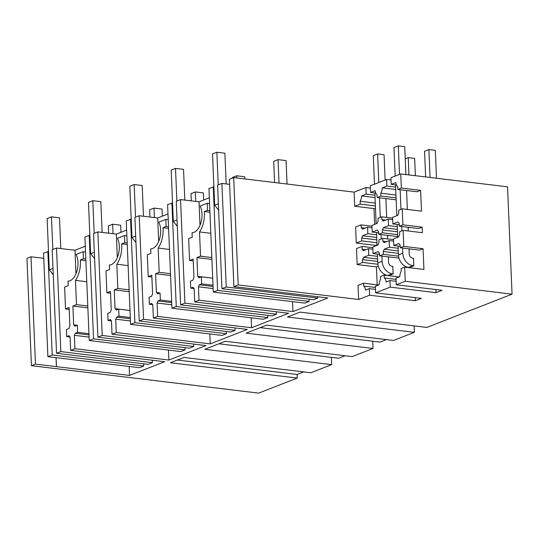 <?xml version="1.0" encoding="UTF-8"?>
<svg xmlns="http://www.w3.org/2000/svg" width="539" height="539" viewBox="0 0 539 539"><rect width="100%" height="100%" fill="white"/><g stroke="black" fill="none" stroke-linecap="round" stroke-linejoin="round"><path stroke-width="0.81" d="M129.151 366.48L129.522 375.42L35.473 364.115L30.979 256.78L26.95 258.349L31.451 365.685L258.7 393.126L297.245 378.068L297.097 374.484L303.713 371.897M396.441 184.978L391.206 184.351L390.93 177.769L400.753 173.935L507.549 186.831L512.05 294.166L426.888 327.429L300.014 312.108L287.496 316.999L414.37 332.32L414.1 325.886M297.245 378.068L170.371 362.747L183.967 357.438L310.841 372.759L331.674 364.62L204.8 349.299L225.315 341.288L352.189 356.609L373.022 348.47L246.148 333.149L266.664 325.138L393.537 340.453L414.37 332.32M260.249 327.645L379.995 342.103L386.409 339.597M373.022 348.47L372.719 341.221M218.901 343.794L338.647 358.253L345.061 355.747M331.674 364.62L331.37 357.37M69.187 309.366L65.522 308.921L69.113 307.52L69.902 326.29A6.293 3.477 -83.1 0 0 68.904 328.581L66.391 329.558L66.688 336.612L69.046 335.689A6.791 3.746 -83.1 0 0 70.104 336.99L70.663 350.37L74.928 348.699L168.882 360.045L205.965 345.56L112.011 334.22L116.276 332.55L210.23 343.895L247.313 329.41L153.359 318.064L157.624 316.4L251.578 327.746L288.661 313.26L194.707 301.914L196.843 301.079L199.012 300.236L292.96 311.576L327.84 297.959L233.886 286.613L238.191 284.929L358.637 299.475L369.565 295.21L369.289 288.628L375.461 289.376M70.663 350.37L164.617 361.716L129.522 375.42M31.451 365.685L35.473 364.115M369.565 295.21L415.333 300.735L421.377 298.377L375.609 292.845L390.236 287.132L436.011 292.657L442.054 290.299L396.28 284.774L405.254 281.27L512.05 294.166M43.767 258.302L30.979 256.78M47.89 356.67L52.202 354.985L143.745 366.035L139.433 367.719L47.89 356.67L43.551 253.101L48.503 251.491M152.294 360.227L152.396 362.659L60.86 351.603L56.548 353.288L52.202 249.719L56.514 248.034L74.988 250.264L85.29 246.242M89.211 235.267L93.55 338.836L89.238 340.52L84.899 236.951L89.851 235.341M193.642 344.077L193.75 346.503L102.208 335.453L97.896 337.138L93.55 233.569L97.862 231.885L116.336 234.115L126.638 230.092M130.559 219.11L134.898 322.679L130.586 324.363L126.247 220.795L131.199 219.191M234.991 327.921L235.098 330.353L143.556 319.304L139.244 320.988L134.898 217.419L139.21 215.735L157.684 217.965L167.986 213.936M171.907 202.96L176.246 306.529L171.934 308.214L167.595 204.645L172.547 203.041M276.339 311.771L276.446 314.203L184.904 303.147L180.592 304.831L176.246 201.269L180.558 199.578L199.032 201.808L209.334 197.786M213.255 186.811L217.594 290.38L213.282 292.064L208.943 188.495L213.895 186.885M317.734 296.733L317.794 298.054L226.252 286.997L221.94 288.682L217.594 185.113L221.906 183.428L229.601 184.358M233.886 286.613L229.392 179.278L233.69 177.594L238.191 284.929M370.354 188.077L365.914 187.538L354.143 192.14L233.69 177.594M391.024 179.999L386.591 179.467L370.259 185.847L370.536 192.423L375.764 193.056M400.753 173.935L401.346 188.057L397.789 189.445L397.674 186.602A6.306 3.477 96.9 0 1 395.855 182.532L391.206 184.351M405.254 281.27L404.661 267.142L423.93 269.473L423.061 248.701L403.792 246.377L403.118 230.369L422.387 232.7L422.158 227.162L402.889 224.83L402.215 208.822L421.485 211.153L420.615 190.382L401.346 188.057M297.097 374.484L177.351 360.025M193.231 260.91L189.566 260.465L188.657 238.642L192.241 237.241L192.052 232.727A15.516 8.563 -83.1 0 0 193.959 232.349A15.516 8.563 -83.1 0 0 199.302 226.831A15.516 8.563 -83.1 0 0 200.151 206.006L207.165 203.27L207.461 210.318L204.355 211.531A19.876 10.969 -83.1 0 1 199.511 231.932L200.528 256.187L196.944 257.588L197.732 276.359A6.293 3.477 -83.1 0 1 198.884 277.807L201.397 276.824L201.694 283.878L212.999 285.239M189.566 260.465L193.157 259.064L193.946 277.841A6.293 3.477 -83.1 0 0 192.949 280.125L190.435 281.109L190.732 288.156L193.097 287.233A6.791 3.746 -83.1 0 0 194.148 288.54L194.707 301.914M199.012 300.236L198.453 286.809A6.791 3.746 -83.1 0 0 199.329 284.801L201.694 283.878M171.934 308.214L263.477 319.27L267.789 317.586L267.694 315.355M251.578 327.746L251.161 317.781M180.592 304.831L272.134 315.888L276.446 314.203M157.624 316.4L157.065 303.026L171.793 304.798M157.065 303.026A6.791 3.746 -83.1 0 0 157.981 300.951L160.346 300.028L160.049 292.973L157.536 293.957A6.293 3.477 -83.1 0 0 156.384 292.509L155.596 273.738L159.18 272.336L158.163 248.081A19.876 10.969 -83.1 0 0 163.007 227.68L166.113 226.474L165.817 219.42L158.803 222.162A15.516 8.563 -83.1 0 1 157.954 242.981A15.516 8.563 -83.1 0 1 152.611 248.499A15.516 8.563 -83.1 0 1 150.704 248.877L150.893 253.391L147.309 254.792L148.218 276.622L151.809 275.22L152.598 293.991A6.293 3.477 -83.1 0 0 151.6 296.275L149.087 297.258L149.384 304.306L151.742 303.383A6.791 3.746 -83.1 0 0 152.8 304.69L153.359 318.064M130.586 324.363L222.129 335.42L226.441 333.735L226.346 331.505M210.23 343.895L209.812 333.931M139.244 320.988L230.78 332.037L235.098 330.353M116.276 332.55L115.717 319.176L130.445 320.954M115.717 319.176A6.791 3.746 -83.1 0 0 116.633 317.1L118.998 316.177L118.701 309.13L116.188 310.107A6.293 3.477 -83.1 0 0 115.036 308.665L114.248 289.888L117.832 288.486L116.815 264.231A19.876 10.969 -83.1 0 0 121.659 243.837L124.765 242.624L124.469 235.57L117.455 238.312A15.516 8.563 -83.1 0 1 116.606 259.131A15.516 8.563 -83.1 0 1 111.263 264.656A15.516 8.563 -83.1 0 1 109.356 265.026L109.545 269.547L105.961 270.949L106.87 292.771L110.461 291.37L111.25 310.141A6.293 3.477 -83.1 0 0 110.252 312.425L107.739 313.408L108.036 320.462L110.394 319.539A6.791 3.746 -83.1 0 0 111.452 320.84L112.011 334.22M89.238 340.52L180.781 351.569L185.093 349.885L184.998 347.655M168.882 360.045L168.464 350.08M97.896 337.138L189.432 348.187L193.75 346.503M74.928 348.699L74.369 335.325L89.097 337.104M74.369 335.325A6.791 3.746 -83.1 0 0 75.285 333.25L77.643 332.327L77.353 325.28L74.84 326.257A6.293 3.477 -83.1 0 0 73.688 324.815L72.9 306.037L76.484 304.636L75.467 280.381A19.876 10.969 -83.1 0 0 80.311 259.987L83.417 258.774L83.121 251.72L76.107 254.462A15.516 8.563 -83.1 0 1 75.258 275.281A15.516 8.563 -83.1 0 1 69.915 280.806A15.516 8.563 -83.1 0 1 68.008 281.183L68.197 285.697L64.613 287.098L65.522 308.921M143.745 366.035L143.65 363.805M56.548 353.288L148.084 364.344L152.396 362.659M56.454 366.594L56.076 357.66M56.413 366.614L56.036 357.653M396.28 284.774L396.003 278.191L399.803 276.709A6.306 3.477 96.9 0 1 401.225 271.38L401.104 268.53L404.661 267.142M436.011 292.657L435.876 289.551M390.236 287.132L389.96 280.556L396.138 281.297M399.224 276.938L384.233 275.126L384.347 277.969A6.306 3.477 96.9 0 1 386.167 282.038L389.96 280.556M384.233 275.126L380.433 276.608L380.547 279.451A6.306 3.477 96.9 0 0 379.133 284.787L375.333 286.27L375.609 292.845M415.333 300.735L415.205 297.629M378.546 285.01L363.555 283.197L363.677 286.047A6.306 3.477 96.9 0 1 365.489 290.11L369.289 288.628M363.555 283.197L358.051 285.353L358.637 299.475M374.666 224.372L374.005 208.593L354.736 206.262L354.143 192.14M377.199 284.848L376.451 266.913L357.175 264.582L356.508 248.58L362.013 246.424L362.134 249.274A6.306 3.477 96.9 0 1 363.286 250.716L368.481 248.688L372.914 249.22M375.568 245.912L375.548 245.366L356.272 243.042L355.605 227.034L361.11 224.884L361.231 227.727A6.306 3.477 96.9 0 1 362.383 229.169L367.578 227.141L372.011 227.674M213.282 292.064L304.825 303.12L309.137 301.436L309.042 299.199M292.96 311.576L292.549 301.631M221.94 288.682L313.482 299.738L317.794 298.054M198.453 286.809L213.141 288.587M52.202 354.985L47.863 251.417M60.86 351.603L56.514 248.034M75.972 273.765L74.988 250.264M93.55 338.836L185.093 349.885M102.208 335.453L97.862 231.885M117.32 257.608L116.336 234.115M134.898 322.679L226.441 333.735M143.556 319.304L139.21 215.735M158.668 241.459L157.684 217.965M176.246 306.529L267.789 317.586M184.904 303.147L180.558 199.578M200.016 225.309L199.032 201.808M217.594 290.38L309.137 301.436M226.252 286.997L221.906 183.428M365.914 187.538L366.19 194.121L361.541 195.933A6.306 3.477 96.9 0 1 360.119 201.269L360.241 204.113L354.736 206.262M366.19 194.121L374.942 195.179M386.591 179.467L386.867 186.043L382.218 187.862A6.306 3.477 96.9 0 1 380.797 193.191L380.918 196.034L377.118 197.523L376.997 194.673A6.306 3.477 96.9 0 1 375.184 190.611L370.536 192.423M386.867 186.043L395.619 187.1M420.615 190.382L417.065 191.769L397.789 189.445M375.481 208.014L374.005 208.593M402.215 208.822L398.658 210.217L398.779 213.06A6.306 3.477 96.9 0 0 397.789 215.337L392.594 217.372L392.87 223.961L398.065 221.933A6.306 3.477 96.9 0 0 399.21 223.375L399.332 226.218L402.889 224.83M422.158 227.162L418.601 228.549L399.332 226.218M408.131 227.856L409.249 227.418M387.453 235.927L388.572 235.496M377.024 244.787L375.548 245.366M403.118 230.369L399.567 231.757L399.682 234.606A6.306 3.477 96.9 0 0 398.692 236.884L393.497 238.912L393.773 245.501L398.968 243.473A6.306 3.477 96.9 0 0 400.113 244.915L400.234 247.765L403.792 246.377M423.061 248.701L419.504 250.089L400.234 247.765M410.152 248.964L409.034 249.395M398.975 258.114L379.564 255.836L379.443 252.993A6.306 3.477 -83.1 0 1 378.29 251.551L373.096 253.579L372.82 246.99L378.014 244.962A6.306 3.477 -83.1 0 1 379.011 242.678L378.89 239.835L382.69 238.353L382.805 241.196L386.51 241.64M389.475 257.036L388.356 257.474M378.297 266.185L376.451 266.913M402.586 248.048L402.801 253.229L398.462 254.92A11.642 9.304 68.7 0 0 408.569 267.384L409.451 267.492L413.797 265.794L413.48 258.262L412.598 258.154A3.881 3.099 68.7 0 1 409.229 254.004L409.007 248.823M381.908 256.126L382.131 261.3L377.785 262.998A11.642 9.304 68.7 0 0 387.898 275.456L388.781 275.564L393.12 273.873L392.803 266.34L391.92 266.232A3.881 3.099 68.7 0 1 388.552 262.075L388.336 256.901M190.732 288.156L194.148 288.574M213.046 286.458L199.329 284.801M212.703 278.191L201.397 276.824M212.703 278.164L197.732 276.359M211.915 259.394L196.944 257.588M211.84 257.548L200.528 256.187M210.823 233.293L199.511 231.932M209.941 212.204L204.355 211.531M209.873 210.614L207.461 210.318M209.577 203.56L207.165 203.27M160.346 300.028L171.651 301.395M157.981 300.951L171.698 302.608M156.384 292.509L160.049 292.973M170.567 275.544L155.596 273.738M170.492 273.704L159.18 272.336M169.475 249.449L158.163 248.081M168.586 228.354L163.007 227.68M168.525 226.764L166.113 226.474M168.229 219.71L165.817 219.42M151.883 277.059L148.218 276.622M149.384 304.306L152.8 304.724M118.998 316.177L130.303 317.545M116.633 317.1L130.35 318.758M130.007 310.491L118.701 309.13M130.007 310.471L115.036 308.665M129.219 291.7L114.248 289.888M129.138 289.854L117.832 288.486M128.127 265.599L116.815 264.231M127.238 244.511L121.659 243.837M127.17 242.914L124.765 242.624M126.881 235.86L124.469 235.57M110.535 293.209L106.87 292.771M108.036 320.462L111.452 320.873M77.643 332.327L88.955 333.695M75.285 333.25L89.002 334.908M73.688 324.815L77.353 325.28M87.87 307.85L72.9 306.037M87.79 306.004L76.484 304.636M86.779 281.749L75.467 280.381M85.89 260.66L80.311 259.987M85.822 259.064L83.417 258.774M85.533 252.016L83.121 251.72M66.688 336.612L70.104 337.023M396.057 279.384L384.347 277.969M375.38 287.462L363.677 286.047M371.95 226.191L361.11 224.884M375.393 205.945L360.241 204.113M377.9 264.272L362.686 262.432L357.175 264.582M377.617 259.003L363.562 257.305L368.757 255.277L368.481 248.688M363.562 257.305A6.306 3.477 96.9 0 1 362.565 259.582L362.686 262.432M372.853 247.731L362.013 246.424M376.936 242.718L361.784 240.886L356.272 243.042M376.714 237.456L362.659 235.759L367.854 233.731L367.578 227.141M362.659 235.759A6.306 3.477 96.9 0 1 361.662 238.043L361.784 240.886M375.279 203.095L360.119 201.269M375.043 197.564L361.541 195.933M396.152 199.821L377.118 197.523M396.071 197.867L380.918 196.034M395.949 195.024L380.797 193.191M395.72 189.492L382.218 187.862M364.93 228.172L361.231 227.727M392.621 218.113L381.787 216.806L377.987 218.288L378.108 221.138A6.306 3.477 -83.1 0 0 377.111 223.416L371.917 225.443L372.193 232.033L377.388 230.005A6.306 3.477 -83.1 0 0 378.54 231.447L378.661 234.297L382.454 232.814L382.34 229.964A6.306 3.477 -83.1 0 0 383.33 227.687L388.525 225.659L397.277 226.71M381.787 216.806L381.902 219.649L385.607 220.101M388.525 225.659L388.248 219.063L383.054 221.091A6.306 3.477 -83.1 0 0 381.902 219.649M388.248 219.063L392.682 219.602M392.87 223.961L399.271 224.736M397.391 229.385L383.33 227.687M365.833 249.719L362.134 249.274M393.524 239.66L382.69 238.353M398.18 248.257L389.427 247.199L389.151 240.61L383.957 242.638A6.306 3.477 -83.1 0 0 382.805 241.196M389.151 240.61L393.585 241.142M397.492 231.797L382.34 229.964M397.614 234.64L382.454 232.814M397.694 236.594L378.661 234.297M372.193 232.033L378.594 232.808M367.854 233.731L376.606 234.788M376.815 239.868L361.662 238.043M400.174 246.276L393.773 245.501M389.427 247.199L384.233 249.227L398.294 250.925M398.395 253.337L383.242 251.511A6.306 3.477 -83.1 0 0 384.233 249.227M383.242 251.511L383.357 254.354L379.564 255.836M398.577 256.193L383.357 254.354M379.496 254.354L373.096 253.579M368.757 255.277L377.509 256.335M377.718 261.415L362.565 259.582M408.259 230.988L408.104 227.276M407.356 209.449L406.568 190.503M405.894 174.555L404.728 146.648L398.301 145.874L393.962 147.571L395.161 176.118M401.865 230.86L401.683 226.501M400.962 209.314L400.14 189.728M399.5 174.42L398.301 145.874M402.801 253.229A11.642 9.304 68.7 0 0 412.914 265.687L413.797 265.794M398.462 254.92L398.085 246.027M397.721 237.261L397.182 224.48M396.819 215.721L395.525 184.87M387.581 238.939L387.433 235.354M386.679 217.399L385.89 198.581M385.115 180.039L384.051 154.727L377.63 153.945L373.284 155.643L374.484 184.197M381.188 238.932L381.006 234.58M380.285 217.392L379.469 197.806M378.823 182.499L377.63 153.945M382.131 261.3A11.642 9.304 68.7 0 0 392.237 273.765L393.12 273.873M377.785 262.998L377.415 254.098M377.044 245.339L376.512 232.558M376.141 223.793L374.854 192.949M430.068 177.472L428.896 149.566L435.323 150.341L436.489 178.247M428.896 149.566L424.557 151.264L425.635 176.94M408.946 174.926L408.225 157.644L405.234 158.81M408.225 157.644L414.646 158.419L415.374 175.701M53.253 274.755L49.271 269.85L47.122 218.538L51.468 216.846L59.492 217.817L60.786 248.553M120.979 232.302L120.682 225.201L112.651 224.231L108.312 225.929L108.615 233.185M112.651 224.231L113.049 233.717M52.835 249.476L51.468 216.846M49.271 269.85L52.984 268.402M94.601 258.605L90.626 253.701L88.47 202.388L92.816 200.69L100.84 201.66L102.134 232.397M162.327 216.146L162.03 209.051L153.999 208.081L149.66 209.779L149.963 217.028M153.999 208.081L154.397 217.567M94.184 233.32L92.816 200.69M90.626 253.701L94.332 252.252M135.949 242.456L131.974 237.551L129.818 186.238L134.164 184.54L142.188 185.51L143.482 216.247M203.675 199.996L203.378 192.901L195.347 191.931L191.008 193.622L191.311 200.879M195.347 191.931L195.745 201.418M135.532 217.17L134.164 184.54M131.974 237.551L135.687 236.102M177.297 226.306L173.322 221.401L171.166 170.088L175.512 168.39L183.543 169.361L184.83 200.097M244.821 178.941L244.726 176.752L236.695 175.781L232.356 177.472L232.383 178.106M236.695 175.781L236.789 177.971M176.88 201.02L175.512 168.39M173.322 221.401L177.035 219.952M218.645 210.149L214.67 205.244L212.514 153.932L216.86 152.241L224.891 153.211L226.178 183.947M287.058 184.042L286.074 160.595L278.05 159.625L273.704 161.323L274.594 182.532M278.05 159.625L279.027 183.071M218.228 184.87L216.86 152.241M214.67 205.244L218.383 203.796M408.569 267.384L412.914 265.687M387.898 275.456L392.237 273.765"/></g></svg>
